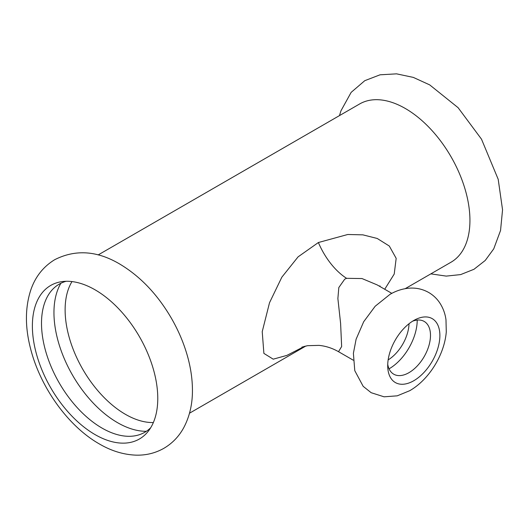<?xml version="1.0" encoding="UTF-8"?>
<svg xmlns="http://www.w3.org/2000/svg" width="529" height="529" viewBox="0 0 529 529"><rect width="100%" height="100%" fill="white"/><g stroke="black" fill="none" stroke-linecap="round" stroke-linejoin="round"><path stroke-width="0.79" d="M377.131 284.886L361.995 278.552L346.581 278.32L344.696 279.206L338.818 287.538L337.879 298.548L340.603 323.404L341.648 346.521L338.527 351.692C332.285 348.148 325.785 346.045 319.027 345.377L307.627 345.675L301.887 347.123M304.572 346.303L286.883 355.395L273.215 359.171L263.885 353.392L262.225 331.67L269.526 302.714L281.838 277.189L298.078 256.863L318.379 242.527L347.778 234.492L362.887 234.85L377.21 238.46L389.291 246.018L396.175 258.35L394.224 274.035L384.722 289.264M409.023 323.735A30.457 17.583 -60 0 1 388.147 359.899M413.79 380.721A36.891 21.299 -60 0 1 387.75 367.371A36.891 21.299 -60 0 1 413.79 320.475A36.891 21.299 -60 0 1 415.298 319.661A36.891 21.299 -60 0 1 439.87 336.411A36.891 21.299 -60 0 1 413.79 380.721M412.613 321.189A30.457 17.583 -60 0 1 430.414 337.535A30.457 17.583 -60 0 1 408.957 372.674A30.457 17.583 -60 0 1 387.731 364.283M417.209 320.071A39.642 22.892 -60 0 1 389.172 368.753A39.642 22.892 -60 0 1 389.066 368.819M153.364 422.532A85.281 49.237 60 0 1 125.419 414.326A85.281 49.237 60 0 1 71.984 281.58M146.368 431.294A89.844 51.875 60 0 1 117.484 422.638A89.844 51.875 60 0 1 60.901 283.26M150.686 427.756A85.533 49.382 60 0 1 101.985 428.067A85.533 49.382 60 0 1 44.529 346.852A85.533 49.382 60 0 1 66.118 281.289M95.075 434.607A88.66 51.187 60 0 1 34.795 347.308A88.66 51.187 60 0 1 61.946 281.626A88.66 51.187 60 0 1 95.075 289.819A88.66 51.187 60 0 1 149.886 358.708A88.66 51.187 60 0 1 148.299 431.201A88.66 51.187 60 0 1 95.075 434.607M98.149 254.938L359.641 103.962A91.372 52.755 60 0 1 405.326 108.491A91.372 52.755 60 0 1 465.017 189.005A91.372 52.755 60 0 1 451.012 262.225L405.207 288.669M318.379 242.527A56.854 33.049 -114.1 0 0 346.581 278.32M379.934 285.858L379.987 286.533M389.959 294.389L375.18 306.238L363.694 321.725L356.11 339.201L353.392 353.332L354.78 370.67L363.165 386.322L371.153 392.697L384.087 396.816L397.239 395.831L409.724 390.7C429.131 379.61 444.466 354.628 446.284 331.875L445.98 319.728C445.127 313.419 442.958 307.68 439.487 302.502C436.61 298.31 432.96 294.937 428.543 292.398C422.413 289.013 415.86 287.617 408.884 288.193C402.258 288.808 395.95 290.871 389.959 294.389M353.24 360.183L338.527 351.692M99.28 443.904C111.328 450.953 123.607 454.702 136.125 455.152C146.09 455.403 155.334 453.128 163.858 448.327C172.249 443.395 178.835 436.59 183.616 427.908C189.752 416.429 192.688 403.409 192.424 388.841C192.278 378.949 190.83 368.792 188.073 358.351C184.409 344.577 178.848 331.207 171.383 318.233C157.463 294.355 140.198 276.257 119.587 263.951C96.979 250.64 75.336 249.232 54.666 259.719C43.292 266.702 35.344 276.746 30.834 289.872C25.068 307.488 24.969 327.021 30.523 348.466C40.191 387.016 67.877 426.05 99.28 443.904M430.844 273.87L446.251 276.105L460.66 274.591L473.984 269.281L485.219 260.473L493.742 248.855L500.546 230.485L502.55 209.795L498.199 179.305L481.509 139.187L458.114 107.698L429.713 84.898L413.314 77.399L396.571 73.848L380.047 74.807L364.792 80.672L351.144 92.377L340.954 110.825L339.473 115.606M189.521 413.195L305.927 345.986M391.817 293.364L377.104 284.867"/></g></svg>

